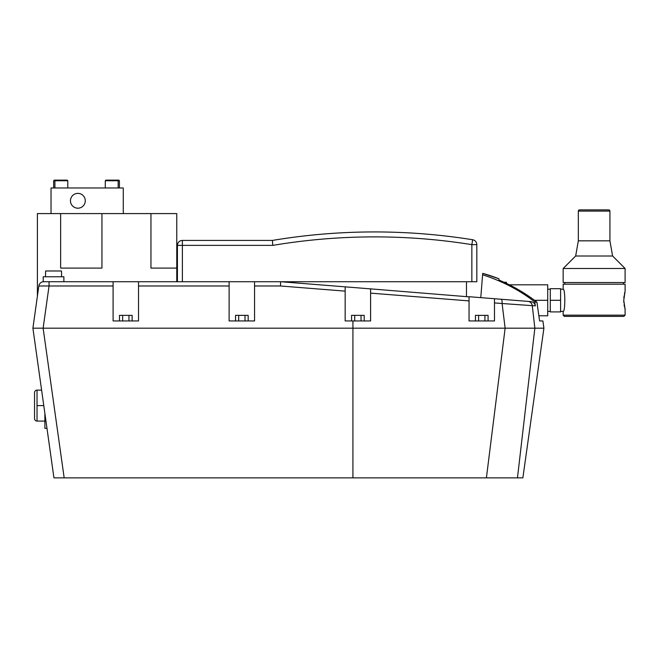 <?xml version="1.0" encoding="UTF-8"?>
<svg xmlns="http://www.w3.org/2000/svg" width="658" height="658" viewBox="0 0 658 658"><rect width="100%" height="100%" fill="white"/><g stroke="black" fill="none" stroke-linecap="round" stroke-linejoin="round"><path stroke-width="0.99" d="M45.78 281.723L63.867 281.723L63.867 276.763L43.222 276.763L43.222 281.723L50.337 281.723L43.732 281.723A4.951 4.951 90 0 0 38.83 285.983L49.054 285.983L43.124 328.178L64.163 477.864L522.871 477.864L543.911 328.178L534.855 328.178L517.468 477.864M64.163 477.864L53.94 477.864L32.9 328.178L38.83 285.983A4.951 4.951 90 0 1 43.732 281.723L49.054 281.723L49.054 285.983L113.094 285.983L113.094 320.948L138.525 320.948L138.525 281.723L229.124 281.723L229.124 320.948L254.564 320.948L254.564 281.723L280.662 281.723L345.162 286.847L280.662 281.723L280.464 285.983L280.662 281.723L471.852 281.723L471.852 244.636L476.811 244.636L476.811 281.723L471.852 281.723M32.9 328.178L505.13 328.178L486.41 477.864M370.602 320.948L370.602 288.87L345.162 286.847L345.162 320.948L370.602 320.948L370.602 293.139L469.047 300.903L469.047 299.571L469.047 310.913M530.751 301.611L527.889 301.38L530.751 301.611C533.309 301.989 534.839 303.412 535.349 305.871L502.095 303.519L505.13 328.178L534.855 328.178L534.386 324.098M534.855 328.178L532.273 305.633A4.951 4.82 -85.5 0 0 527.889 301.38L501.297 299.267A4.951 1.143 -85.5 0 1 502.095 303.519L494.479 302.91L494.479 298.724L469.047 296.7L469.047 320.948L494.479 320.948L494.479 302.91M469.047 296.857L370.602 288.87M383.293 289.882L377.355 289.405M501.297 299.267L494.479 298.724M58.504 281.723L113.094 281.723L113.094 285.983M254.564 281.723L229.124 281.723M138.525 281.723L113.094 281.723M61.597 276.763L61.498 270.981L45.599 270.981L45.492 276.763M494.479 298.79L494.479 299.555L494.479 298.79M494.479 300.418L494.479 301.586M539.601 320.948L538.869 315.782L547.719 315.782L547.719 284.815L509.358 284.815L506.421 283.384L506.421 282.257L503.995 282.257L498.986 280.069L498.986 278.803A165.174 165.174 94.5 0 0 482.717 273.366L482.602 274.789C502.128 281.065 519.524 290.12 534.781 301.948L536.928 302.137L539.601 320.948L542.891 320.948L543.911 328.178M535.349 305.871L534.781 301.948M494.479 298.921L494.479 299.62M345.162 286.847L345.162 291.132L280.464 285.983L254.564 285.983M370.602 290.91L370.602 291.782M370.602 288.977L370.602 291.56M37.399 296.174L37.399 213.587L101.941 213.587L60.643 213.587L60.643 268.094L101.941 268.094L101.941 213.587L150.953 213.587L150.953 268.094L176.763 268.094L176.763 213.587L150.953 213.587M176.763 281.723L176.763 268.094M272.815 245.376L272.404 240.425A619.408 619.408 0 0 1 472.633 239.742L471.852 244.636A614.449 614.449 0 0 0 272.815 245.376L177.43 245.376L177.43 281.723M177.43 245.376A4.951 4.951 0 0 1 182.381 240.425A4.951 4.951 0 0 0 177.43 245.376A4.951 4.951 0 0 1 182.381 240.425L272.404 240.425M472.633 239.742A4.951 4.951 0 0 1 476.811 244.636A4.951 4.951 0 0 0 472.633 239.742M466.481 296.495L466.481 281.723M119.493 320.948L119.493 315.371L132.126 315.371L132.126 320.948M128.968 320.948L128.968 315.371M122.651 320.948L122.651 315.371M235.531 320.948L235.531 315.371L248.165 315.371L248.165 320.948M245.006 320.948L245.006 315.371M238.689 320.948L238.689 315.371M475.446 320.948L475.446 315.371L488.08 315.371L488.08 320.948M484.921 320.948L484.921 315.371M478.605 320.948L478.605 315.371M351.561 320.948L351.561 315.371L364.203 315.371L364.203 320.948M361.045 320.948L361.045 315.371M354.72 320.948L354.72 315.371M480.784 297.63L482.602 274.789M536.928 302.137C525.29 293.139 512.648 285.786 498.986 280.069M625.1 315.166L563.158 315.166L564.399 316.408L623.858 316.408L625.1 315.166L625.1 309.326L623.759 300.303L625.1 291.28L625.1 284.198L563.158 284.198L563.158 289.232C565.345 288.549 565.337 312.056 563.158 311.374L560.6 311.448M624.763 292.506L624.426 293.953M624.097 295.82L623.842 298M563.158 315.166L563.158 311.374M623.759 300.303L623.842 302.598M624.097 304.786L624.426 306.644M624.763 308.092L625.1 309.326M564.811 284.198L564.811 282.545M623.447 284.198L623.447 282.545M563.158 268.505L625.1 268.505L625.1 282.545L563.158 282.545L563.158 268.505L575.66 256.003L578.333 240.836L578.333 211.103A1.242 1.242 0 0 1 579.575 209.869L608.683 209.869A1.242 1.242 0 0 1 609.925 211.103L578.333 211.103M625.1 268.505L612.598 256.003L575.66 256.003M612.598 256.003L609.925 240.836L578.333 240.836M609.925 240.836L609.925 211.103M563.158 289.232L560.6 289.15M550.277 300.303L550.277 311.908L560.6 311.908L560.6 288.697L550.277 288.697L550.277 300.303L560.6 300.303M550.277 311.448L547.719 311.374M550.277 289.15L547.719 289.232M534.51 300.303L547.719 300.303M44.876 413.38L44.876 428.309L46.973 428.309M37.029 390.112A2.476 2.476 0 0 0 34.553 392.596L34.553 418.611A2.476 2.476 0 0 0 37.029 421.087L37.029 390.112L41.602 390.112M37.029 421.087L44.876 421.087M37.029 405.599L43.782 405.599M119.411 180.753L118.785 180.136L105.905 180.136L105.288 180.753L119.411 180.753L119.411 187.982M51.028 213.587L51.028 187.982L123.285 187.982L123.285 213.587M85.277 200.78A7.411 7.411 0 0 0 77.866 193.37A7.411 7.411 0 0 0 70.455 200.78A7.411 7.411 0 0 0 77.866 208.191A7.411 7.411 0 0 0 85.277 200.78M53.668 187.982L53.668 180.753L67.79 180.753L67.79 187.982M53.668 180.753L54.285 180.136L67.174 180.136L67.79 180.753M352.927 477.864L352.927 320.948M138.525 285.983L229.124 285.983M182.381 240.425L182.381 281.723M482.717 273.366L498.986 278.803M505.048 282.743L506.421 282.743M117.552 180.136L118.169 180.753L118.169 187.982M105.288 187.982L105.288 180.753M54.91 187.982L54.91 180.753L55.527 180.136"/></g></svg>
